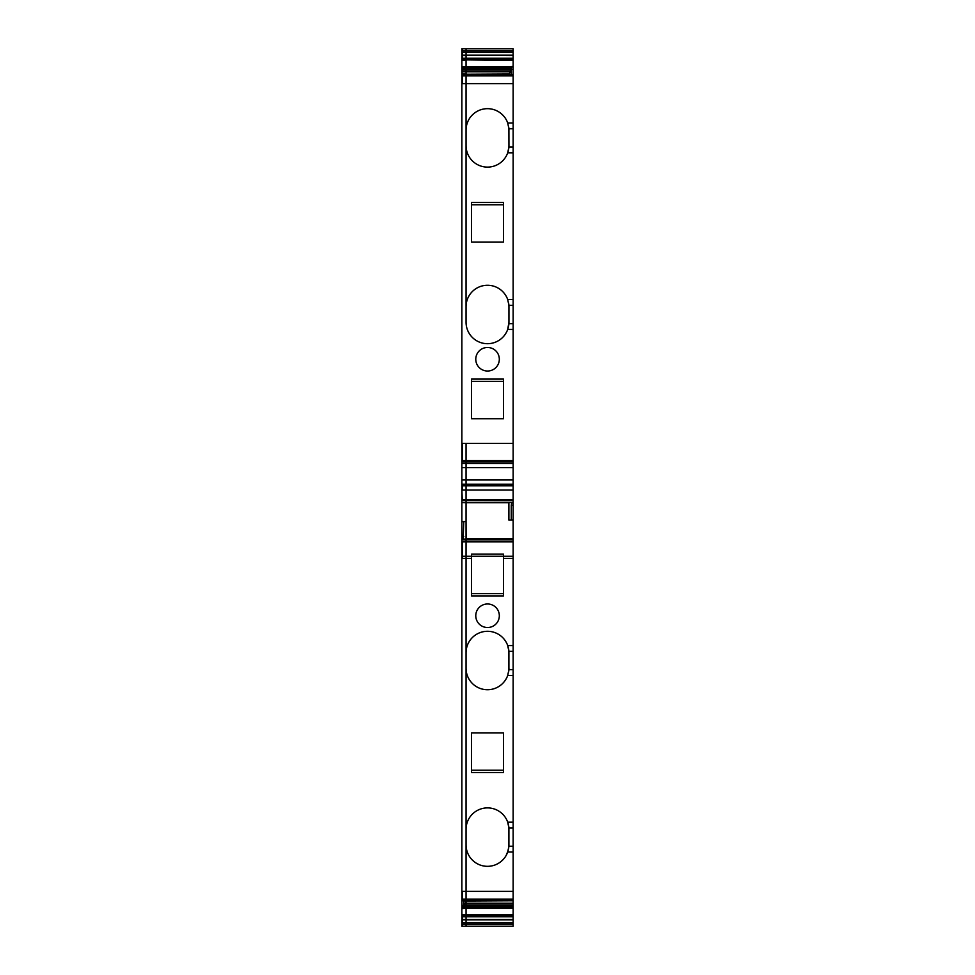 <?xml version="1.0" encoding="UTF-8"?>
<svg xmlns="http://www.w3.org/2000/svg" width="975" height="975" viewBox="0 0 975 975"><rect width="100%" height="100%" fill="white"/><g stroke="black" fill="none" stroke-linecap="round" stroke-linejoin="round"><path stroke-width="1.46" d="M471.522 593.653L503.478 593.653M513.143 873.697L513.143 556.262L471.522 556.262L471.522 558.37L466.062 558.37L466.062 556.262L461.857 556.262L461.857 900.595L461.857 899.718L461.857 900.595L462.272 899.718L462.272 900.595L466.062 900.595L466.062 844.886A21.438 21.438 0 0 0 507.707 852.053L508.901 846.263L508.901 827.958A21.438 21.438 0 0 0 483.868 808.202A21.438 21.438 0 0 0 466.062 829.335L466.062 668.302A21.438 21.438 0 0 0 507.707 675.456L508.901 669.679L508.901 651.361A21.438 21.438 0 0 0 483.868 631.605A21.438 21.438 0 0 0 466.062 652.738L466.062 541.893L466.062 556.262L471.522 556.262L471.522 554.166L503.478 554.166L503.478 595.92L471.522 595.92L471.522 558.37M506.074 855.611L508.182 850.541M508.645 848.469L508.938 844.886M513.143 822.169L507.707 822.169L508.901 827.958L513.143 827.958L513.143 746.168M465.709 900.754L465.112 903.24L466.062 903.24L466.062 900.595L513.143 900.754L513.143 846.263L508.901 846.263M513.143 852.053L507.707 852.053M463.271 539.114L466.062 539.114L466.062 521.552L463.747 521.625L463.198 539.199L466.062 539.114L466.062 521.552L466.111 538.919L513.143 538.919L513.143 505.196L511.253 505.196L511.802 502.393L466.062 502.515L511.729 502.491M513.143 538.919L513.143 556.262M463.747 900.754L463.198 908.493L463.771 906.506L466.062 906.506L466.062 900.985L513.143 900.754L466.062 900.754L466.062 558.37L461.857 558.37M513.143 900.985L513.143 919.498L461.857 919.498L461.857 926.25L466.062 926.25L466.062 915.172L513.143 915.172M513.143 924.117L466.062 924.117L466.062 926.25L513.143 926.25L513.143 919.498M513.143 645.864L513.143 644.975M513.143 669.679L508.901 669.679M461.857 59.828L513.143 60.45L513.143 48.75L461.857 48.75L461.857 75.075M513.143 60.45L513.143 69.469L511.253 69.469L511.802 66.519L509.291 74.246M513.143 489.998L466.062 489.998L466.062 500.516L513.143 500.516L513.143 152.831L507.707 152.831A21.438 21.438 0 0 0 508.938 145.665L508.901 128.737L507.707 122.947A21.438 21.438 0 0 0 466.062 130.114L466.062 74.246L513.143 74.417L513.143 69.469M513.143 152.831L513.143 74.417L461.857 74.246M513.143 500.516L513.143 505.196M513.143 485.794L466.062 485.794L466.062 489.998L466.062 479.992L461.857 479.992L461.857 502.515L466.062 502.673L466.062 521.552L466.062 502.673L508.889 502.673L508.889 520.053L511.253 519.967L511.253 505.196M513.143 519.907L511.253 519.967M506.074 679.014A21.45 21.45 0 0 0 507.804 675.212M508.718 671.361A21.45 21.45 0 0 0 508.938 668.302M471.522 770.238L503.478 770.238M513.143 645.584L507.707 645.584L508.901 651.361L513.143 651.361M471.522 772.505L503.478 772.505L503.478 732.859L471.522 732.859L471.522 772.505M487.549 627.522A11.773 11.773 0 0 0 499.322 615.749A11.773 11.773 0 0 0 487.549 603.976A11.773 11.773 0 0 0 475.776 615.749A11.773 11.773 0 0 0 487.549 627.522M508.938 130.114A21.45 21.45 0 0 0 508.718 127.055M507.804 123.203A21.45 21.45 0 0 0 506.074 119.389M471.522 381.347L503.478 381.347M471.522 204.762L503.478 204.762M508.718 303.639A21.45 21.45 0 0 1 508.938 306.698L508.938 322.262A21.438 21.438 0 0 1 507.707 329.416L508.938 322.262M507.804 299.788A21.45 21.45 0 0 0 506.074 295.986M511.253 74.246L511.253 69.469M513.143 323.639L508.901 323.639M508.938 306.698L508.901 305.321L513.143 305.321M513.143 147.042L508.901 147.042L508.938 145.665M513.143 128.737L508.901 128.737M513.143 675.456L507.707 675.456M508.901 305.321L507.707 299.544A21.438 21.438 0 0 0 466.062 306.698L466.062 145.665A21.438 21.438 0 0 0 507.707 152.831L508.901 147.042M471.522 379.08L503.478 379.08L503.478 418.738L471.522 418.738L471.522 379.08M503.478 242.141L503.478 202.495L471.522 202.495L471.522 242.141L503.478 242.141M513.143 329.416L507.707 329.416A21.438 21.438 0 0 1 466.062 322.262L466.062 74.417L461.857 74.417L461.857 467.647L466.062 467.647L466.062 443.357L461.857 443.357M507.707 299.544L513.143 299.544M507.707 122.947L513.143 122.947M487.549 347.478A11.773 11.773 0 0 1 499.322 359.251A11.773 11.773 0 0 1 487.549 371.024A11.773 11.773 0 0 1 475.776 359.251A11.773 11.773 0 0 1 487.549 347.478M513.143 59.828L466.062 59.828L466.062 66.946L511.692 66.946M461.857 68.274L466.062 68.274L466.062 69.907L510.534 69.907M461.857 71.772L462.272 74.027L466.062 74.027L466.062 68.506L511.229 68.506M466.111 538.919L466.062 539.992M461.857 484.197L466.062 484.197L466.062 485.794L462.272 485.794L462.272 489.998L466.062 489.998L466.062 502.491L461.857 502.491L461.857 541.088L466.062 541.088L466.062 539.114L513.143 539.09L466.062 539.114L466.062 541.893L513.143 541.893M463.698 906.726L466.062 906.506L466.062 915.172L461.857 915.172L461.857 919.498M513.143 55.112L466.062 55.112L466.062 48.75L466.062 50.883L461.857 50.883M513.143 55.502L466.062 55.112L466.062 58.244L461.857 58.244M466.062 59.828L466.062 58.244L466.062 59.828M513.143 484.197L466.062 484.197L466.062 443.357L513.143 443.357M511.302 68.274L466.062 68.274L466.062 66.946L466.062 68.506L461.857 68.506M509.34 74.027L466.062 74.246L466.062 69.907L461.857 69.907M462.272 502.491L466.062 502.673L466.062 500.516L461.857 500.516M461.857 541.088L461.857 556.262M461.857 899.901L461.857 915.172M461.857 479.992L461.857 467.647M461.857 75.258L461.857 74.417L461.857 75.258M513.143 52.37L462.272 52.37L462.272 55.112L466.062 55.112L466.062 50.883L513.143 50.883M462.272 59.828L462.272 60.45L466.062 60.45L466.062 66.946L461.857 66.946M513.143 479.992L466.062 479.992L466.062 467.647L513.143 467.647M463.747 521.625L461.857 521.686M513.143 906.726L466.062 906.726L466.062 919.888L461.857 919.888M461.857 924.117L466.062 924.117L466.062 919.888L513.143 919.888M513.143 541.088L466.062 541.088L466.062 541.893L461.857 541.893M461.857 55.502L466.062 55.502L466.062 58.244L513.143 58.244M463.771 906.506L465.026 903.508L513.143 903.508M513.143 906.506L466.062 906.506L466.062 903.24L513.143 903.24M465.66 900.985L461.857 900.754M513.143 558.37L503.478 558.37M513.143 502.393L511.802 502.393M513.143 66.519L511.802 66.519M513.143 83.643L461.857 83.643M461.857 66.824L511.729 66.824M513.143 75.879L461.857 75.879M513.143 460.517L461.857 460.517M513.143 899.121L461.857 899.121M513.143 891.357L461.857 891.357M462.272 69.907L462.272 71.504L509.974 71.504M462.272 71.772L509.888 71.772M464.466 905.105L513.143 905.105M463.308 908.066L513.143 908.066M463.271 908.188L513.143 908.188M461.857 914.562L513.143 914.562M513.143 916.756L461.857 916.756M513.143 922.63L461.857 922.63M513.143 461.857L461.857 461.857M513.143 463.442L461.857 463.442M461.857 489.998L462.272 499.712L513.143 499.712M462.272 541.088L462.272 558.37M462.272 48.75L462.272 50.883M462.272 55.502L462.272 58.244M462.272 75.258L462.272 74.417L462.272 75.258M462.272 75.879L462.272 83.643M462.272 443.357L462.272 461.857M462.272 500.516L461.857 499.712M463.747 536.408L461.857 536.408M462.272 536.408L461.857 539.199M462.272 539.199L463.198 539.199M462.272 891.357L462.272 899.121M463.747 905.543L461.857 905.543M462.272 905.543L461.857 908.493M462.272 908.493L463.198 908.493M462.272 914.562L462.272 915.172M462.272 916.756L462.272 919.498M462.272 919.888L462.272 922.63M462.272 924.117L462.272 926.25"/></g></svg>

